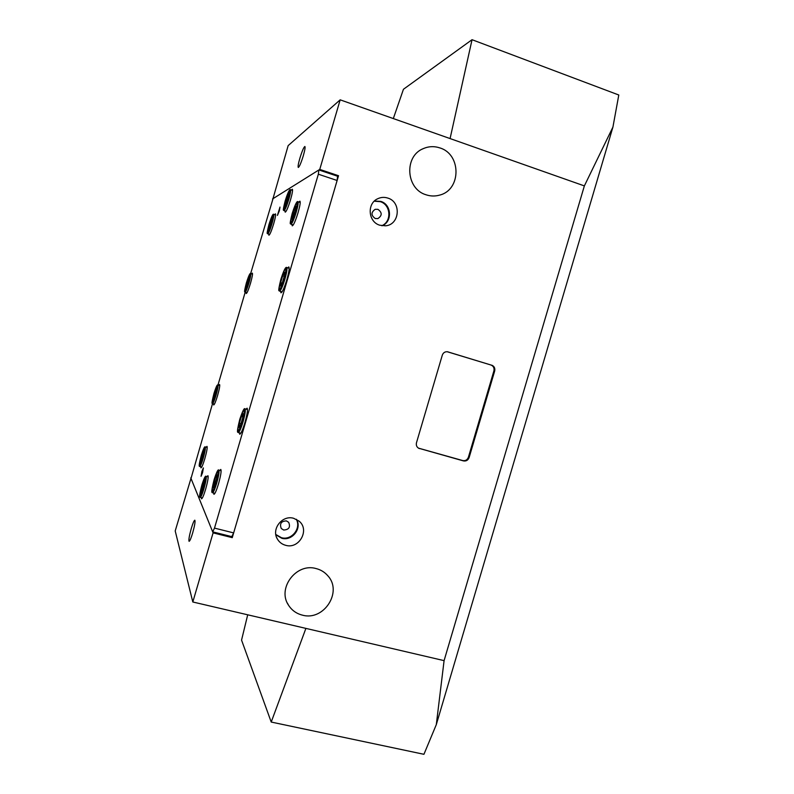 <?xml version="1.0" encoding="UTF-8"?>
<svg xmlns="http://www.w3.org/2000/svg" width="794" height="794" viewBox="0 0 794 794"><rect width="100%" height="100%" fill="white"/><g stroke="black" fill="none" stroke-linecap="round" stroke-linejoin="round"><path stroke-width="1.19" d="M279.309 210.936L279.984 207.095L277.424 215.422L279.309 210.936M202.539 472.767L203.383 467.914L201.894 471.447L201.051 476.301L202.539 472.767M280.61 291.428L280.967 292.817C282.327 292.341 284.292 287.954 286.862 279.677C288.956 272.173 289.612 267.925 288.817 266.913L287.716 267.856M291.964 224.513L292.261 225.843C293.582 225.268 295.527 220.851 298.097 212.574C299.993 205.815 300.608 202.004 299.924 201.15L298.921 202.063M246.071 292.48L246.239 293.542C247.123 293.115 248.542 289.671 250.517 283.21C252.204 277.245 252.82 273.88 252.353 273.116L251.609 273.9M268.719 234.111L268.908 235.232C269.91 234.716 271.498 230.925 273.672 223.848C275.359 217.913 275.945 214.578 275.449 213.854L274.655 214.668M239.341 432.849L239.728 434.229C240.91 433.911 242.627 430.06 244.899 422.686C247.222 414.289 247.956 409.456 247.103 408.205L246.021 409.178M213.596 493.014L213.933 494.315C214.936 494.057 216.444 490.593 218.479 483.943C220.792 475.576 221.566 470.743 220.792 469.443L219.809 470.395M201.259 497.63L201.537 498.821C202.401 498.563 203.77 495.377 205.626 489.243C207.8 481.422 208.564 476.906 207.919 475.705L207.045 476.608M284.986 210.946L285.215 212.167C286.376 211.591 288.153 207.442 290.554 199.701C292.311 193.468 292.907 189.974 292.331 189.21L291.438 190.064M213.517 403.908L213.705 404.97C214.479 404.642 215.77 401.536 217.556 395.64C219.392 389.12 220.057 385.398 219.571 384.495L218.846 385.288M200.753 466.753L200.971 467.865C201.765 467.587 203.046 464.53 204.822 458.674C206.817 451.528 207.532 447.429 206.996 446.377L206.222 447.211M250.636 273.602L273.047 198.629L318.88 169.966L337.579 176.228L337.122 180.486L233.654 532.903L231.769 536.625L212.683 531.861L191.007 478.464L212.524 403.63C213.268 403.352 214.43 400.523 216.057 395.164C217.725 389.229 218.34 385.854 217.903 385.03C217.516 384.901 217.02 383.849 213.983 393.417C211.184 405.258 211.7 405.784 215.551 394.985C218.34 383.135 217.824 382.619 213.983 393.427C210.579 407.024 212.554 402.34 212.564 403.64L214.43 404.166M217.973 385.04L245.187 292.212M212.683 531.861L214.499 528.109L233.654 532.903M337.122 180.486L318.344 174.204L214.499 528.109M318.344 174.204L318.88 169.966M286.773 197.488L288.46 194.014L288.381 196.555L284.927 206.033L286.773 197.488L287.994 197.885M286.029 203.79L285.026 203.463M282.644 275.846L284.53 272.332L284.421 275.627L282.416 282.475L280.53 285.959L280.659 282.624L282.644 275.846L284.212 276.332M282.098 283.071L280.659 282.624M247.668 280.153L248.998 277.394L248.77 280.014L245.852 288.133L247.668 280.153L248.641 280.451M247.013 285.771L246.1 285.493M203.095 482.831L204.376 480.717L203.909 484.598L200.862 492.687L203.095 482.831L204.088 483.089M202.579 489.114L201.348 488.786M375.254 218.529C370.967 215.412 370.947 212.345 375.185 209.308L377.954 209.338C382.271 212.544 382.242 215.621 377.865 218.588L375.254 218.529M283.676 530.035L281.284 528.506C279.438 523.712 281.136 521.172 286.366 520.894L288.649 522.293C290.644 527.117 288.986 529.697 283.676 530.035M387.8 198.073C384.356 196.972 381.011 197.19 377.755 198.718C366.689 203.472 368.158 222.022 379.82 225.228L385.547 225.804C399.739 224.831 401.615 201.954 387.8 198.073M382.093 225.754C392.583 221.824 391.67 204.455 380.783 201.388L374.44 201.011M381.964 225.734C392.484 221.913 391.65 204.515 380.763 201.448L374.341 201.1M381.805 225.714C391.978 221.595 390.886 204.654 380.217 201.646L374.222 201.219M293.651 518.293C282.217 514.76 270.992 529.27 277.493 539.205C279.399 542.332 282.138 544.366 285.701 545.319C299.259 549.418 310.077 529.618 298.981 521.062L293.651 518.293M275.875 534.819L281.751 538.253C292.093 541.359 302.186 528.467 296.539 519.405M275.846 534.69L281.771 538.183C292.103 541.3 302.147 528.347 296.43 519.345M275.816 534.501L281.423 537.687C291.547 540.724 301.541 528.288 296.261 519.266M303.328 155.664C304.876 150.195 305.402 147.138 304.896 146.483C303.774 147.118 302.087 151.049 299.854 158.284C298.306 163.723 297.79 166.78 298.286 167.455C299.388 166.869 301.075 162.939 303.328 155.664M192.664 532.963C194.699 525.618 195.423 521.36 194.828 520.179C194.073 520.407 192.882 523.206 191.265 528.556C189.24 535.861 188.515 540.119 189.101 541.339C189.845 541.131 191.036 538.342 192.664 532.963M439.926 147.932C434.268 146.046 428.73 146.275 423.291 148.617C403.809 156.249 405.913 189.101 426.13 194.808C430.646 196.297 435.162 196.386 439.678 195.096C461.254 189.905 461.522 154.354 439.926 147.932M316.121 568.573C296.212 562.569 276.749 588.562 288.659 605.415C291.954 610.427 296.539 613.673 302.415 615.142C323.833 621.275 342.819 591.858 327.882 575.839C324.766 572.206 320.845 569.774 316.121 568.573M247.708 614.804L241.555 640.113L271.22 722.054L305.898 628.391L192.813 601.991L175.206 530.938L191.106 477.948M272.868 199.066L288.162 145.61L340.169 99.836L584.364 185.905L612.928 127.07L618.794 95.002L472.043 39.7L403.451 89.265L393.318 118.574M272.531 198.957L319.754 169.41L340.169 99.836M612.928 127.07L436.303 724.634L444.084 660.638L584.364 185.905M271.22 722.054L423.936 754.3L436.303 724.634M418.448 448.134L462.733 460.56C465.443 461.026 467.329 459.915 468.4 457.235L493.908 370.867C494.454 368.029 493.471 366.074 490.94 365.002L447.459 351.752C444.948 351.573 443.231 352.715 442.298 355.166L416.473 442.764C415.937 445.285 416.741 447.151 418.895 448.372L418.637 448.243M491.714 365.151C494.245 366.223 495.238 368.178 494.682 371.016L493.908 370.867M468.4 457.235L469.125 457.562L494.682 371.016M469.125 457.562C468.053 460.252 466.157 461.364 463.448 460.907L462.733 460.56M418.924 448.292L463.448 460.907M419.56 448.61L418.895 448.372M305.898 628.391L444.084 660.638M192.813 601.991L213.1 532.873L232.255 537.657L338.532 175.712L319.754 169.41M213.1 532.873L190.768 477.859M450.079 138.583L472.043 39.7M337.579 176.228L338.532 175.712M231.769 536.625L232.255 537.657M490.94 365.002L447.171 351.722M215.134 391.124L216.335 388.842L215.958 391.918L213.189 399.551L215.134 391.124L216.028 391.373M214.549 396.732L213.566 396.454M293.909 209.993L295.755 206.321L295.715 209.11L291.964 219.263L292.023 216.425L293.909 209.993L295.318 210.45M293.204 216.812L292.023 216.425M270.377 221.457L271.876 218.33L271.737 220.801L268.59 229.535L270.377 221.457L271.439 221.794M269.652 227.332L268.739 227.044M215.541 477.134L216.99 474.822L216.544 478.971L214.648 485.452L213.209 487.714L215.541 477.134L216.712 477.432M215.095 483.913L213.665 483.546M202.46 453.106L203.661 451.002L203.214 454.486L200.386 462.177L202.46 453.106L203.363 453.344M201.904 458.952L200.832 458.664M241.376 416.513L243.033 413.753L242.706 417.803L240.701 424.631L239.044 427.351L239.391 423.271L241.376 416.513L242.775 416.9M240.979 423.708L239.391 423.271M288.222 199.155C290.922 187.037 289.909 187.612 285.185 200.882C282.466 213.01 283.478 212.445 288.222 199.155M292.559 190.441L290.455 189.746C290.971 190.441 290.425 193.617 288.827 199.284C286.654 206.321 285.036 210.102 283.994 210.618L286.108 211.303M284.222 278.972C287.309 264.69 286.187 264.809 280.868 279.319C277.741 293.601 278.863 293.482 284.222 278.972M289.175 268.312L286.703 267.538C287.408 268.461 286.813 272.332 284.907 279.141C282.575 286.674 280.788 290.664 279.567 291.11L282.069 291.874M248.482 282.654C251.103 271.389 250.408 271.459 246.398 282.872C243.758 294.137 244.453 294.068 248.482 282.654M252.522 274.188L250.676 273.612C251.093 274.307 250.537 277.364 248.998 282.793C247.212 288.659 245.912 291.795 245.128 292.192L246.984 292.758M203.393 488.419C206.589 474.623 206.073 473.492 201.865 485.015C198.659 498.781 199.165 499.922 203.393 488.419M208.187 476.906L206.053 476.35C206.629 477.442 205.934 481.541 203.959 488.647C202.272 494.225 201.031 497.133 200.247 497.372L202.401 497.917M448.074 351.891L447.379 351.772M295.576 211.978C298.435 198.837 297.303 199.373 292.172 213.586C289.274 226.737 290.415 226.201 295.576 211.978M300.221 202.49L297.909 201.736C298.524 202.51 297.958 205.974 296.231 212.117C293.899 219.64 292.132 223.66 290.951 224.186L293.274 224.93M271.518 223.322C274.128 211.879 273.275 212.286 268.968 224.533C266.327 235.987 267.181 235.58 271.518 223.322M275.637 214.985L273.702 214.36C274.148 215.015 273.602 218.052 272.074 223.451C270.099 229.883 268.66 233.327 267.757 233.803L269.702 234.419M216.047 483.07C219.412 468.242 218.777 467.051 214.162 479.507C210.787 494.295 211.412 495.486 216.047 483.07M218.797 470.127C219.481 471.308 218.777 475.695 216.673 483.308C214.827 489.352 213.457 492.498 212.554 492.746C212.306 492.3 210.301 494.583 214.162 479.497C216.633 472.013 218.181 468.897 218.797 470.127L221.129 470.743M202.738 457.94C205.715 445.226 205.249 444.332 201.319 455.26C198.321 467.944 198.798 468.837 202.738 457.94M207.214 447.479L205.249 446.953C205.735 447.915 205.08 451.647 203.264 458.138C201.646 463.458 200.485 466.247 199.78 466.505L201.755 467.021M242.309 421.822C245.674 406.607 244.83 405.764 239.798 419.301C236.404 434.497 237.247 435.33 242.309 421.822M247.49 409.585L244.999 408.89C245.763 410.032 245.088 414.418 242.974 422.051C240.91 428.76 239.351 432.264 238.289 432.561L240.81 433.246M290.455 189.746C290.227 189.071 288.798 189.329 285.185 200.882C281.949 213.785 283.954 209.239 283.994 210.618M286.703 267.538C286.416 267.131 285.006 266.318 280.858 279.319C277.076 294.842 279.567 289.542 279.567 291.11M250.676 273.612C250.378 273.265 249.594 272.729 246.388 282.872C243.411 294.376 244.989 291.348 245.128 292.192M206.053 476.35C205.428 475.368 204.028 478.256 201.865 485.005C198.123 499.694 200.078 496.697 200.247 497.372M376.952 199.145L377.755 198.718M276.649 537.498L277.493 539.205M422.229 149.133L423.291 148.617M287.388 603.122L288.659 605.415M219.759 385.547L217.903 385.03M297.909 201.736C297.661 201.18 296.212 200.822 292.162 213.596C288.708 227.501 290.922 222.747 290.951 224.186M273.702 214.36C273.434 213.775 272.263 213.963 268.958 224.533C265.782 237.237 267.767 232.305 267.757 233.803M214.916 493.352L212.574 492.746M205.249 446.953C204.654 446.079 203.343 448.848 201.319 455.25C197.885 468.529 199.592 465.929 199.78 466.505M244.999 408.89C244.294 407.58 242.557 411.044 239.788 419.292C235.749 435.608 238.2 431.509 238.289 432.561"/></g></svg>
